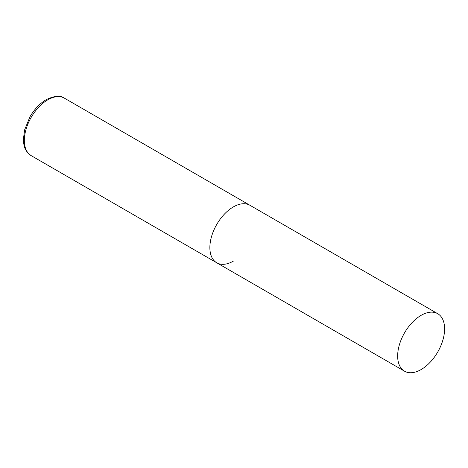 <?xml version="1.0" encoding="UTF-8"?>
<svg xmlns="http://www.w3.org/2000/svg" width="468" height="468" viewBox="0 0 468 468"><rect width="100%" height="100%" fill="white"/><g stroke="black" fill="none" stroke-linecap="round" stroke-linejoin="round"><path stroke-width="0.7" d="M233.339 261.132A33.199 19.165 -60 0 1 216.742 262.776A33.199 19.165 -60 0 1 211.653 236.176A33.199 19.165 -60 0 1 233.339 206.92A33.199 19.165 -60 0 1 249.935 205.276A33.199 19.165 120 0 0 224.359 214.168A33.199 19.165 120 0 0 209.869 247.578A33.199 19.165 120 0 0 216.742 262.776L31.21 155.657A33.199 19.165 -60 0 1 26.12 129.057A33.199 19.165 -60 0 1 47.806 99.807A33.199 19.165 -60 0 1 64.403 98.163C60.501 95.238 54.434 95.729 46.215 99.649C39.827 103.457 34.416 109.161 29.981 116.76L24.611 129.899L23.4 139.288C23.821 145.413 23.997 150.421 31.21 155.657M444.6 328.893A33.199 19.165 120 0 0 437.726 313.695A33.199 19.165 120 0 0 412.144 322.587A33.199 19.165 120 0 0 397.654 355.996A33.199 19.165 120 0 0 404.527 371.194A33.199 19.165 120 0 0 430.11 362.302A33.199 19.165 120 0 0 444.6 328.893M437.726 313.695L64.403 98.163M216.742 262.776L404.527 371.194"/></g></svg>

